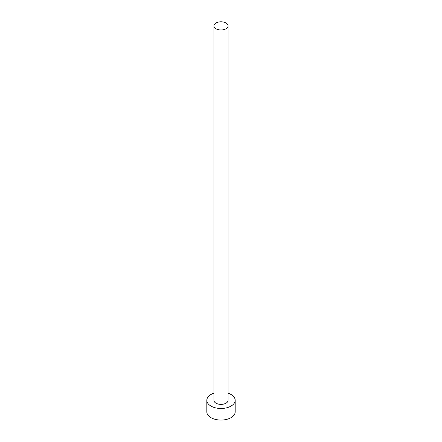 <?xml version="1.0" encoding="UTF-8"?>
<svg xmlns="http://www.w3.org/2000/svg" width="442" height="442" viewBox="0 0 442 442"><rect width="100%" height="100%" fill="white"/><g stroke="black" fill="none" stroke-linecap="round" stroke-linejoin="round"><path stroke-width="0.66" d="M215.983 28.78A7.089 4.094 0 0 0 223.713 29.664A7.089 4.094 0 0 0 228.089 25.885A7.089 4.094 0 0 0 226.017 22.99A7.089 4.094 0 0 0 218.287 22.1A7.089 4.094 0 0 0 213.911 25.885A7.089 4.094 0 0 0 215.983 28.78M213.911 25.885L213.911 400.292A7.089 4.094 0 0 0 215.983 403.187A7.089 4.094 0 0 0 223.713 404.071A7.089 4.094 0 0 0 228.089 400.292L228.089 25.885M213.911 393.198A14.183 8.188 0 0 0 206.817 400.292A14.183 8.188 0 0 0 210.972 406.082A14.183 8.188 0 0 0 226.426 407.856A14.183 8.188 0 0 0 235.183 400.292A14.183 8.188 0 0 0 231.028 394.502A14.183 8.188 0 0 0 228.089 393.198M206.817 400.292L206.817 411.872A14.183 8.188 0 0 0 210.972 417.657A14.183 8.188 0 0 0 226.426 419.436A14.183 8.188 0 0 0 235.183 411.872L235.183 400.292"/></g></svg>
